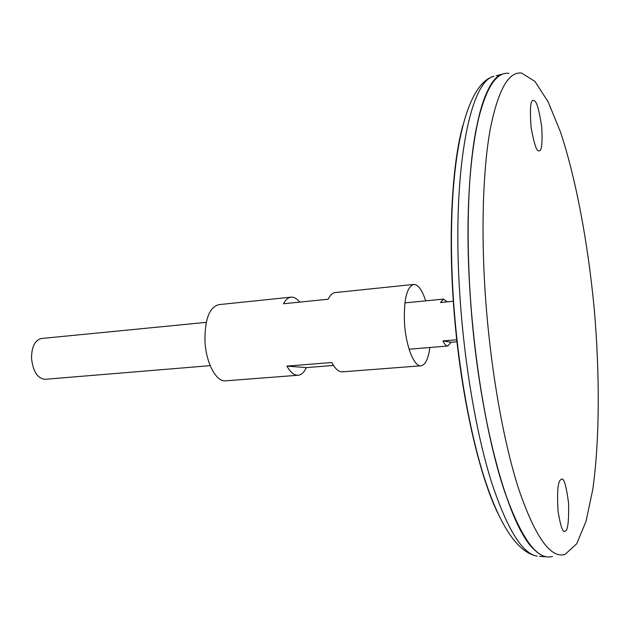 <?xml version="1.0" encoding="UTF-8"?>
<svg xmlns="http://www.w3.org/2000/svg" width="630" height="630" viewBox="0 0 630 630"><rect width="100%" height="100%" fill="white"/><g stroke="black" fill="none" stroke-linecap="round" stroke-linejoin="round"><path stroke-width="0.94" d="M425.683 300.849C422.116 289.91 418.115 284.437 413.682 284.429L335.223 292.572C332.514 292.887 330.167 295.1 328.175 299.218L283.5 303.762C285.658 299.691 288.178 297.486 291.068 297.155L218.697 304.66C209.373 307.306 204.789 319.363 204.963 340.838C205.813 362.636 216.169 382.182 225.579 380.835L298.124 375.252C294.218 375.456 290.477 372.401 286.91 366.109L331.805 362.502C335.199 368.912 338.727 372.031 342.381 371.85L421.037 365.794C425.4 364.998 428.345 358.895 429.896 347.492M413.682 284.429C406.791 286.933 403.72 299.644 404.468 322.576C405.744 345.878 414.06 367.007 421.037 365.794M291.068 297.155C294.013 296.911 296.903 298.565 299.73 302.116M333.498 365.447L306.361 367.597C304.117 372.369 301.368 374.921 298.124 375.252M286.91 366.109L306.361 367.597M496.101 75.742L503.008 73.978C479.17 78.529 461.64 171.462 470.185 295.037C474.737 363.581 486.58 433.094 501.259 481.17C516.773 529.294 531.893 554.51 546.627 556.826L539.516 556.337M492.172 83.254C473.941 107.155 463.184 192.685 470.193 295.045C477.666 415.446 508.284 527.231 534.311 549.651M508.875 73.34C495.267 71.725 484.312 90.555 476.004 129.835C468.405 169.494 465.956 230.013 470.216 295.037C475.099 368.597 488.4 442.922 504.48 491.187C521.514 539.162 537.524 560.905 552.518 556.408M485.25 293.785C490.172 367.03 503.173 441.071 518.75 489.211C535.232 537.075 550.659 558.81 565.023 554.424L576.71 543.8L586.034 521.325L592.798 489.337C599.697 440.008 599.894 374.945 594.263 309.133C588.01 243.377 576.159 179.4 560.527 132.111L548.139 101.847L534.933 81.412L521.538 73.049C508.489 71.426 498.047 90.177 490.219 129.292C483.076 168.777 480.942 229.036 485.25 293.785M534.571 100.957C536.91 101.965 539.312 110.754 541.769 127.331C542.556 144.168 541.58 151.972 538.839 150.751C536.784 151.862 534.216 144.262 531.145 127.945C529.665 108.675 530.476 99.493 533.578 100.398L534.571 100.957M561.393 479.272L560.385 479.966C557.77 482.423 556.991 492.857 558.046 511.276C560.613 526.649 562.944 533.24 565.055 531.058C567.693 531.35 568.882 522.183 568.614 503.559C566.291 485.557 563.881 477.461 561.393 479.272M206.262 322.355L41.422 338.507C34.965 340.09 31.665 346.626 31.516 358.139C32.933 371.432 37.461 378.488 45.108 379.307L210.176 365.66M453.537 301.242L440.457 302.51L443.559 299.1L447.229 301.857M457.191 341.736L451.064 342.248L447.796 346.012C446.15 346.091 444.528 344.389 442.922 340.925L456.97 339.735M442.922 340.925L451.064 342.248M462.814 125.622C452.623 162.611 448.434 227.398 453.088 297.785C458.522 384.536 477.304 471.201 497.826 513.222M459.916 296.147C464.397 364.203 476.304 433.212 491.148 480.966C506.851 528.775 522.223 553.841 537.264 556.18C517.97 552.628 500.472 526.971 484.761 479.202C469.476 431.834 457.648 364.203 453.285 297.376C445.662 177.266 462.05 84.593 493.912 76.301C469.578 81.002 451.505 173.463 459.916 296.147M409.098 349.209L447.796 346.012M404.909 302.888L443.559 299.1M533.578 100.398L533.185 100.398"/></g></svg>
